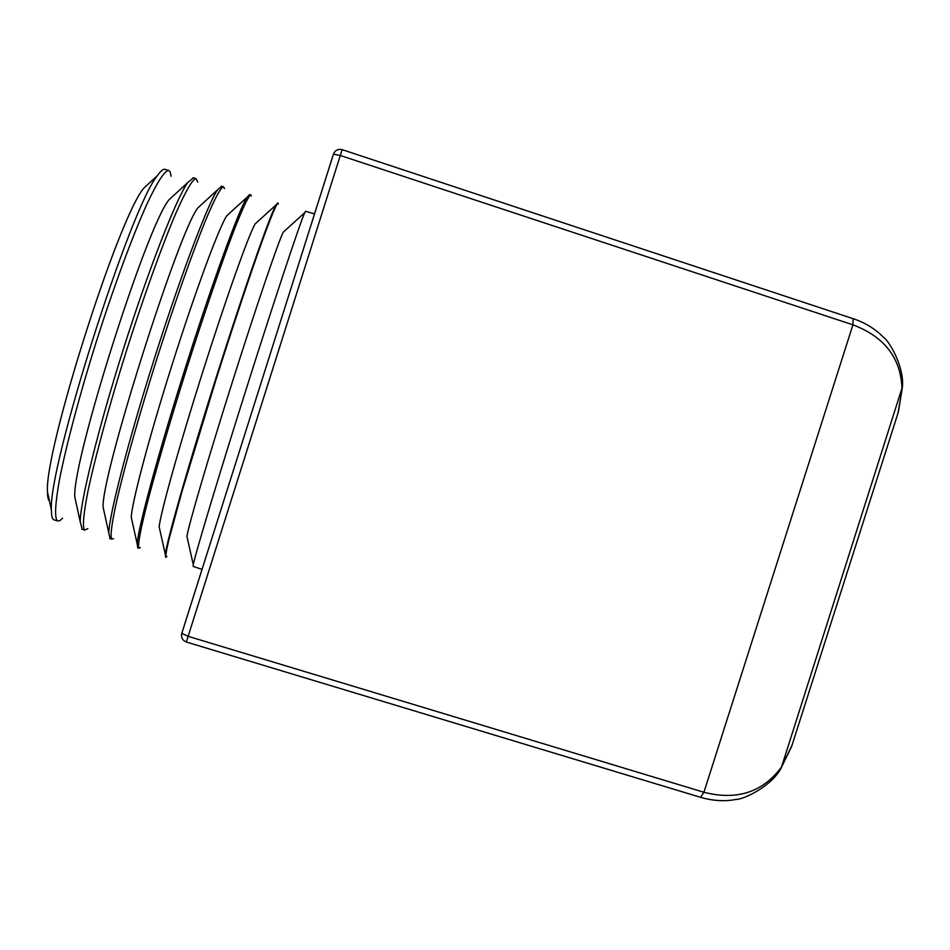 <?xml version="1.0" encoding="UTF-8"?>
<svg xmlns="http://www.w3.org/2000/svg" width="950" height="950" viewBox="0 0 950 950"><rect width="100%" height="100%" fill="white"/><g stroke="black" fill="none" stroke-linecap="round" stroke-linejoin="round"><path stroke-width="1.43" d="M342.178 149.72L340.302 155.479L333.426 154.173L181.806 633.329L188.136 636.322L186.366 642.034L700.578 797.323L703.914 792.264L852.922 324.829L853.136 318.63C865.379 322.846 875.472 329.044 883.441 337.25C889.093 340.848 904.068 366.154 902.5 386.508L781.529 767.018L792.003 745.311L898.035 413.036L902.001 389.464C901.194 358.459 884.83 336.918 852.922 324.829L340.302 155.479L188.136 636.322L703.914 792.264C736.915 800.684 762.791 792.264 781.529 767.018L902.5 386.508L898.439 411.742M150.338 182.139L143.747 188.207C118.18 217.989 43.854 452.628 47.5 492.064C47.524 496.945 48.165 499.914 49.424 500.971M54.245 519.899L53.687 519.709C52.179 518.914 51.419 515.767 51.431 510.245C47.607 468.659 130.494 206.993 157.427 175.596C160.586 171.119 163.008 169.005 164.694 169.266L165.181 169.409M174.23 194.999L168.981 199.809C146.811 225.672 71.701 462.828 74.824 497.099L76.368 504.189M171.131 176.249L170.121 171.748L168.53 170.406C164.421 170.964 157.189 182.246 146.846 204.25C132.596 235.897 113.976 286.199 96.722 340.302C79.681 394.476 65.918 446.393 59.316 480.581C55.076 504.616 54.471 518.094 57.487 520.992L59.945 520.624L62.569 518.237M82.199 529.257L80.204 521.728C80.394 501.173 98.206 428.545 123.488 348.769C148.746 268.981 175.928 199.512 187.554 182.768L193.432 177.828M202.101 204.013L197.992 207.753C179.039 230.066 100.581 477.779 103.134 507.312L104.346 512.834M197.802 182.127L196.009 178.6C192.494 179.336 185.808 190.808 175.952 213.037C162.308 244.969 144.044 295.545 126.754 349.802C109.654 404.13 95.439 456.071 88.184 490.141C83.422 514.081 82.258 527.393 84.692 530.1L87.851 528.651M110.069 538.602L108.775 532.914C109.298 514.769 128.298 440.871 154.387 358.542C180.453 276.201 207.385 205.034 217.348 190.059L221.599 186.224M229.746 213.037L226.706 215.816C218.785 228.012 195.356 291.223 172.247 364.23C149.114 437.226 131.848 502.562 131.254 517.251L132.157 521.348M224.533 188.551L223.416 186.77C220.495 187.684 214.344 199.357 204.986 221.801C191.947 254.018 174.04 304.867 156.726 359.29C139.555 413.761 124.901 465.714 116.981 499.676C111.696 523.497 109.974 536.679 111.815 539.184L113.573 538.579M137.857 547.913L137.144 543.804C138.047 528.224 158.317 453.186 185.214 368.303C212.088 283.409 238.616 210.567 246.81 197.481L249.696 194.596M257.189 222.074L255.111 223.963C248.805 234.46 225.862 298.834 202.172 373.694C178.458 448.543 160.123 514.567 159.184 526.929L159.814 529.72M251.417 195.985L250.741 194.916C248.413 196.009 242.808 207.884 233.938 230.541C221.516 263.043 203.977 314.165 186.627 368.742C169.397 423.367 154.292 475.344 145.706 509.188C139.899 532.903 137.619 545.929 138.866 548.245L140.268 547.521M165.573 557.187L165.324 554.408C166.63 541.536 188.266 465.476 215.971 378.029C243.651 290.569 269.658 216.125 275.928 205.022L277.697 202.944M284.406 231.135L283.219 232.216C278.623 240.944 256.274 306.434 232.002 383.135C207.717 459.836 188.243 526.442 186.936 536.37L187.292 537.961M278.362 204.013L277.994 203.039C276.308 204.262 271.166 216.434 262.829 239.269C251.014 272.044 233.842 323.439 216.469 378.183L182.222 490.734L168.946 539.434C166.571 549.539 165.537 555.489 165.846 557.282L166.903 556.439M305.627 211.268L304.736 212.681C300.473 221.694 275.144 297.706 246.656 387.742C218.144 477.755 195.059 554.729 193.289 564.727L193.206 566.449M334.887 151.632L333.426 154.173M181.806 633.329L181.509 635.894M852.827 318.594L342.19 149.661C338.069 148.746 335.16 150.231 333.462 154.114L181.794 633.401C180.963 637.545 182.483 640.419 186.366 642.034L186.402 641.962M780.271 769.654C769.738 787.36 742.876 799.686 736.167 799.413C724.933 801.622 713.07 800.921 700.578 797.323L700.269 797.157M780.389 769.476L791.635 746.474M47.5 492.064L51.431 510.245M143.747 188.207L157.427 175.596M74.824 497.099L80.204 521.728M168.981 199.809L187.554 182.768M103.134 507.312L108.775 532.914M197.992 207.753L217.348 190.059M131.254 517.251L137.144 543.804M226.706 215.816L246.81 197.481M159.184 526.929L165.324 554.408M255.111 223.963L275.928 205.022M186.936 536.37L193.289 564.727M283.219 232.216L304.736 212.681M53.687 519.709L57.487 520.992M164.694 169.266L168.53 170.406M193.123 566.414L202.041 569.406M305.556 211.244L314.533 213.928M137.584 547.817L138.866 548.245M249.446 194.524L250.741 194.916M109.701 538.472L111.815 539.184M221.279 186.129L223.416 186.77M81.736 529.102L84.692 530.1M193.028 177.709L196.009 178.6"/></g></svg>
